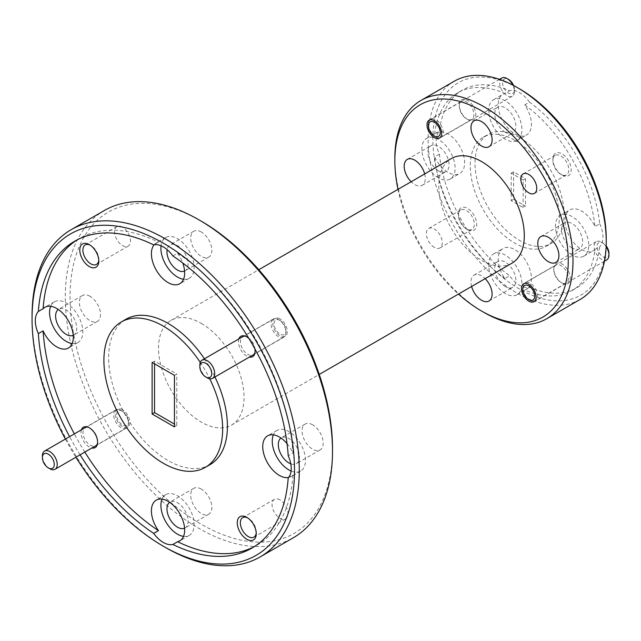 <?xml version="1.0" encoding="UTF-8"?>
<svg xmlns="http://www.w3.org/2000/svg" width="641" height="641" viewBox="0 0 641 641"><rect width="100%" height="100%" fill="white"/><g stroke="black" fill="none" stroke-linecap="round" stroke-linejoin="round"><path stroke-width="0.48" stroke-dasharray="3.21 2.4" d="M184.576 271.047A14.951 8.629 -120 0 0 185.001 270.831A14.951 8.629 -120 0 0 187.292 258.852A14.951 8.629 -120 0 0 177.533 245.679A14.951 8.629 -120 0 0 170.057 244.942A14.951 8.629 -120 0 0 167.133 249.661M201.282 231.97A14.951 8.629 -120 0 0 193.806 231.225A14.951 8.629 -120 0 0 191.515 243.203A14.951 8.629 -120 0 0 201.282 256.376A14.951 8.629 -120 0 0 208.758 257.113A14.951 8.629 -120 0 0 211.049 245.134A14.951 8.629 -120 0 0 201.282 231.97M290.79 463.836A14.951 8.629 -120 0 0 296.342 463.667A14.951 8.629 -120 0 0 298.634 451.689A14.951 8.629 -120 0 0 288.867 438.516A14.951 8.629 -120 0 0 281.391 437.779A14.951 8.629 -120 0 0 280.99 438.035M312.616 424.807A14.951 8.629 -120 0 0 305.14 424.07A14.951 8.629 -120 0 0 302.856 436.04A14.951 8.629 -120 0 0 312.616 449.213A14.951 8.629 -120 0 0 320.091 449.958A14.951 8.629 -120 0 0 322.383 437.979A14.951 8.629 -120 0 0 312.616 424.807M184.576 528.168A14.951 8.629 -120 0 0 185.001 527.952A14.951 8.629 -120 0 0 187.292 515.973A14.951 8.629 -120 0 0 177.533 502.8A14.951 8.629 -120 0 0 170.057 502.063A14.951 8.629 -120 0 0 169.649 502.32M201.282 489.091A14.951 8.629 -120 0 0 193.806 488.346A14.951 8.629 -120 0 0 191.515 500.325A14.951 8.629 -120 0 0 201.282 513.497A14.951 8.629 -120 0 0 208.758 514.234A14.951 8.629 -120 0 0 211.049 502.264A14.951 8.629 -120 0 0 201.282 489.091M73.242 335.331A14.951 8.629 -120 0 0 73.667 335.107A14.951 8.629 -120 0 0 75.959 323.136A14.951 8.629 -120 0 0 66.191 309.964A14.951 8.629 -120 0 0 58.716 309.218A14.951 8.629 -120 0 0 58.315 309.483M89.948 296.246A14.951 8.629 -120 0 0 82.473 295.509A14.951 8.629 -120 0 0 80.181 307.488A14.951 8.629 -120 0 0 89.948 320.66A14.951 8.629 -120 0 0 97.416 321.397A14.951 8.629 -120 0 0 99.708 309.419A14.951 8.629 -120 0 0 89.948 296.246M72.201 343.536A23.517 13.573 -120 0 0 77.946 342.526A23.517 13.573 -120 0 0 81.551 323.689A23.517 13.573 -120 0 0 66.191 302.969A23.517 13.573 -120 0 0 54.437 301.799A23.517 13.573 -120 0 0 50.687 306.278M183.534 536.373A23.517 13.573 -120 0 0 189.287 535.371A23.517 13.573 -120 0 0 192.893 516.526A23.517 13.573 -120 0 0 177.533 495.805A23.517 13.573 -120 0 0 165.771 494.644A23.517 13.573 -120 0 0 162.029 499.123M154.136 244.798A23.517 13.573 60 0 1 156.276 243.003A23.517 13.573 60 0 1 158.447 242.146L153.696 244.894M183.534 279.252A23.517 13.573 -120 0 0 189.287 278.25A23.517 13.573 -120 0 0 192.893 259.405A23.517 13.573 -120 0 0 177.533 238.684A23.517 13.573 -120 0 0 165.771 237.523A23.517 13.573 -120 0 0 161.051 245.799M291.094 471.031A23.517 13.573 -120 0 0 300.621 471.087A23.517 13.573 -120 0 0 304.227 452.25A23.517 13.573 -120 0 0 288.867 431.529A23.517 13.573 -120 0 0 277.112 430.359A23.517 13.573 -120 0 0 273.362 434.838M98.77 260.102A11.25 6.498 -120 0 0 98.802 259.276A11.25 6.498 -120 0 0 90.846 245.495L89.299 244.598L90.846 245.495A11.25 6.498 -120 0 0 90.109 245.102M122.551 227.186A11.25 6.498 -120 0 0 116.926 226.626A11.25 6.498 -120 0 0 115.204 235.648A11.25 6.498 -120 0 0 122.551 245.559A11.25 6.498 -120 0 0 128.184 246.12A11.25 6.498 -120 0 0 129.907 237.098A11.25 6.498 -120 0 0 122.551 227.186M256.224 532.823A11.25 6.498 -120 0 0 256.256 531.99A11.25 6.498 -120 0 0 248.299 518.208L246.753 517.319L248.299 518.208A11.25 6.498 -120 0 0 247.562 517.824M280.005 499.9A11.25 6.498 -120 0 0 274.38 499.347A11.25 6.498 -120 0 0 272.657 508.361A11.25 6.498 -120 0 0 280.005 518.281A11.25 6.498 -120 0 0 285.638 518.833A11.25 6.498 -120 0 0 287.36 509.819A11.25 6.498 -120 0 0 280.005 499.9M238.861 338.913A11.754 6.787 -120 0 0 246.753 356.075A11.754 6.787 -120 0 0 249.357 357.093M247.763 337.462L246.753 336.878L247.763 337.462A10.328 5.961 -120 0 0 242.602 336.95A10.328 5.961 -120 0 0 241.016 345.227A10.328 5.961 -120 0 0 247.763 354.329A10.328 5.961 -120 0 0 252.931 354.842A10.328 5.961 -120 0 0 255.07 350.106A10.328 5.961 -120 0 0 247.763 337.462L247.763 337.462M280.005 318.841A10.328 5.961 -120 0 0 274.845 318.337A10.328 5.961 -120 0 0 273.258 326.614A10.328 5.961 -120 0 0 280.005 335.708A10.328 5.961 -120 0 0 285.173 336.221A10.328 5.961 -120 0 0 286.759 327.944A10.328 5.961 -120 0 0 280.005 318.841M81.407 429.823A11.754 6.787 -120 0 0 89.299 446.985A11.754 6.787 -120 0 0 91.903 448.003M90.309 428.364L89.299 427.787L90.309 428.364A10.328 5.961 -120 0 0 85.149 427.859A10.328 5.961 -120 0 0 83.562 436.136A10.328 5.961 -120 0 0 90.309 445.231A10.328 5.961 -120 0 0 95.477 445.743A10.328 5.961 -120 0 0 97.616 441.016A10.328 5.961 -120 0 0 90.309 428.364L90.309 428.364M122.551 409.751A10.328 5.961 -120 0 0 117.391 409.238A10.328 5.961 -120 0 0 115.805 417.515A10.328 5.961 -120 0 0 122.551 426.618A10.328 5.961 -120 0 0 127.719 427.13A10.328 5.961 -120 0 0 129.306 418.853A10.328 5.961 -120 0 0 122.551 409.751M332.511 448.5A185.586 107.151 60 0 1 201.282 524.266A185.586 107.151 60 0 1 70.053 296.967A185.586 107.151 60 0 1 201.282 221.201M104.435 210.472A188.943 109.09 -120 0 0 75.47 361.877A188.943 109.09 -120 0 0 198.902 528.376A188.943 109.09 -120 0 0 293.378 537.735M606.25 239.029A122.607 70.782 60 0 1 519.555 289.083A122.607 70.782 60 0 1 432.859 138.929A122.607 70.782 60 0 1 519.555 88.875M454.197 81.263A125.965 72.721 -120 0 0 434.886 182.196A125.965 72.721 -120 0 0 517.183 293.201A125.965 72.721 -120 0 0 580.161 299.435M467.569 229.55L467.569 229.55A12.932 7.468 60 0 1 458.427 213.717A12.932 7.468 60 0 1 467.569 208.437A12.932 7.468 60 0 1 476.712 224.27A12.932 7.468 60 0 1 467.569 229.55L466.384 228.869A11.25 6.498 60 0 1 458.427 215.088A11.25 6.498 60 0 1 460.751 209.936A11.25 6.498 60 0 1 466.384 210.488A11.25 6.498 60 0 1 473.731 220.408A11.25 6.498 60 0 1 472.008 229.422A11.25 6.498 60 0 1 466.384 228.869L467.569 229.55M434.318 247.378A11.25 6.498 60 0 1 426.962 237.466A11.25 6.498 60 0 1 428.693 228.444A11.25 6.498 60 0 1 434.318 229.005A11.25 6.498 60 0 1 441.665 238.917A11.25 6.498 60 0 1 439.942 247.939A11.25 6.498 60 0 1 434.318 247.378M562.037 175.009L562.037 175.009A12.932 7.468 60 0 1 552.895 159.168A12.932 7.468 60 0 1 562.037 153.888A12.932 7.468 60 0 1 571.187 169.729A12.932 7.468 60 0 1 562.037 175.009L560.851 174.32A11.25 6.498 60 0 1 552.895 160.538A11.25 6.498 60 0 1 555.226 155.386A11.25 6.498 60 0 1 560.851 155.947A11.25 6.498 60 0 1 568.206 165.859A11.25 6.498 60 0 1 566.476 174.881A11.25 6.498 60 0 1 560.851 174.32L562.037 175.009M562.037 283.066L562.037 283.066A11.674 6.739 60 0 1 553.784 268.771A11.674 6.739 60 0 1 562.037 264.004A11.674 6.739 60 0 1 570.298 278.298A11.674 6.739 60 0 1 562.037 283.066L561.091 282.521A10.328 5.961 60 0 1 553.784 269.869A10.328 5.961 60 0 1 555.923 265.142A10.328 5.961 60 0 1 561.091 265.654A10.328 5.961 60 0 1 567.838 274.757A10.328 5.961 60 0 1 566.251 283.034A10.328 5.961 60 0 1 561.091 282.521L562.037 283.066M467.569 119.434L467.569 119.434A11.674 6.739 60 0 1 459.317 105.14A11.674 6.739 60 0 1 467.569 100.373A11.674 6.739 60 0 1 475.822 114.675A11.674 6.739 60 0 1 467.569 119.434L466.616 118.889A10.328 5.961 60 0 1 459.317 106.238A10.328 5.961 60 0 1 461.456 101.51A10.328 5.961 60 0 1 466.616 102.023A10.328 5.961 60 0 1 473.362 111.125A10.328 5.961 60 0 1 471.784 119.402A10.328 5.961 60 0 1 466.616 118.889L467.569 119.434M505.3 286.551A14.951 8.629 60 0 1 495.541 273.378A14.951 8.629 60 0 1 497.833 261.4A14.951 8.629 60 0 1 505.3 262.137A14.951 8.629 60 0 1 515.068 275.31A14.951 8.629 60 0 1 512.776 287.288A14.951 8.629 60 0 1 505.3 286.551M471.616 286.471A14.951 8.629 60 0 1 474.076 275.109A14.951 8.629 60 0 1 481.551 275.854A14.951 8.629 60 0 1 485.149 278.659M572.109 247.979A14.951 8.629 60 0 1 562.341 234.806A14.951 8.629 60 0 1 564.633 222.828A14.951 8.629 60 0 1 572.109 223.573A14.951 8.629 60 0 1 581.868 236.737A14.951 8.629 60 0 1 579.576 248.716A14.951 8.629 60 0 1 572.109 247.979M505.3 132.27A14.951 8.629 60 0 1 495.541 119.106A14.951 8.629 60 0 1 497.833 107.127A14.951 8.629 60 0 1 505.3 107.864A14.951 8.629 60 0 1 515.068 121.037A14.951 8.629 60 0 1 512.776 133.016A14.951 8.629 60 0 1 505.3 132.27M438.5 170.843A14.951 8.629 60 0 1 428.733 157.67A14.951 8.629 60 0 1 431.024 145.691A14.951 8.629 60 0 1 438.5 146.436A14.951 8.629 60 0 1 448.267 159.609A14.951 8.629 60 0 1 445.976 171.58A14.951 8.629 60 0 1 438.5 170.843M424.687 173.935A14.951 8.629 60 0 1 422.227 185.297A14.951 8.629 60 0 1 414.751 184.56A14.951 8.629 60 0 1 411.153 181.748M439.414 154.161L434.662 156.901A23.517 13.573 -120 0 0 448.003 172.349A23.517 13.573 -120 0 0 459.757 173.519A23.517 13.573 -120 0 0 463.363 154.673A23.517 13.573 -120 0 0 448.003 133.953A23.517 13.573 -120 0 0 436.249 132.791A23.517 13.573 -120 0 0 434.662 133.993L439.414 131.253A114.202 65.935 60 0 1 462.449 90.077A114.202 65.935 60 0 1 509.635 90.71L504.884 93.45A23.517 13.573 -120 0 0 503.049 94.219A23.517 13.573 -120 0 0 499.443 113.064A23.517 13.573 -120 0 0 514.803 133.785A23.517 13.573 -120 0 0 526.557 134.947A23.517 13.573 -120 0 0 524.723 104.908L529.474 102.159A114.202 65.935 60 0 1 599.696 223.797L594.952 226.537A23.517 13.573 -120 0 0 581.603 211.089A23.517 13.573 -120 0 0 569.849 209.928A23.517 13.573 -120 0 0 566.243 228.765A23.517 13.573 -120 0 0 581.603 249.485A23.517 13.573 -120 0 0 593.366 250.655A23.517 13.573 -120 0 0 594.952 249.445A114.202 65.935 60 0 1 571.908 290.629A114.202 65.935 60 0 1 524.723 289.988A23.517 13.573 -120 0 0 526.557 289.219A23.517 13.573 -120 0 0 530.163 270.382A23.517 13.573 -120 0 0 514.803 249.661A23.517 13.573 -120 0 0 503.049 248.492A23.517 13.573 -120 0 0 504.884 278.539L509.635 275.79A114.202 65.935 60 0 1 439.414 154.161A23.517 13.573 60 0 1 439.414 131.253M438.5 177.837A23.517 13.573 60 0 1 423.14 157.117A23.517 13.573 60 0 1 426.746 138.272A23.517 13.573 60 0 1 438.5 139.442A23.517 13.573 60 0 1 453.86 160.162A23.517 13.573 60 0 1 450.254 178.999A23.517 13.573 60 0 1 438.5 177.837M529.474 102.159A23.517 13.573 -120 0 0 519.555 92.641A23.517 13.573 -120 0 0 509.635 90.71M505.3 139.265A23.517 13.573 60 0 1 489.94 118.545A23.517 13.573 60 0 1 493.546 99.708A23.517 13.573 60 0 1 505.3 100.869A23.517 13.573 60 0 1 520.66 121.59A23.517 13.573 60 0 1 517.063 140.435A23.517 13.573 60 0 1 505.3 139.265M594.952 249.445L599.696 246.705A114.202 65.935 60 0 1 576.66 287.881A114.202 65.935 60 0 1 529.474 287.248A23.517 13.573 60 0 1 519.555 285.309A23.517 13.573 60 0 1 509.635 275.79M505.3 293.538A23.517 13.573 60 0 1 489.94 272.818A23.517 13.573 60 0 1 493.546 253.98A23.517 13.573 60 0 1 505.3 255.142A23.517 13.573 60 0 1 520.66 275.862A23.517 13.573 60 0 1 517.063 294.708A23.517 13.573 60 0 1 505.3 293.538M572.109 254.974A23.517 13.573 60 0 1 556.749 234.253A23.517 13.573 60 0 1 560.346 215.408A23.517 13.573 60 0 1 572.109 216.578A23.517 13.573 60 0 1 587.468 237.298A23.517 13.573 60 0 1 583.863 256.136A23.517 13.573 60 0 1 572.109 254.974M200.264 362.389A83.979 48.484 60 0 1 209.727 378.783M204.439 358.784A83.979 48.484 60 0 1 214.935 376.964M210.016 464.653A83.979 48.484 60 0 1 168.03 460.494A83.979 48.484 60 0 1 113.169 386.499A83.979 48.484 60 0 1 126.045 319.202M201.282 323.36A60.462 34.91 60 0 1 240.784 376.644A60.462 34.91 60 0 1 231.513 425.095A60.462 34.91 60 0 1 201.282 422.098A60.462 34.91 60 0 1 161.78 368.815A60.462 34.91 60 0 1 171.051 320.372A60.462 34.91 60 0 1 201.282 323.36M511.782 263.283A60.462 34.91 60 0 1 481.551 260.286A60.462 34.91 60 0 1 442.05 207.003A60.462 34.91 60 0 1 451.32 158.559M514.803 140.299A62.978 36.361 60 0 1 555.947 195.793A62.978 36.361 60 0 1 546.292 246.264A62.978 36.361 60 0 1 514.803 243.147A62.978 36.361 60 0 1 473.659 187.645A62.978 36.361 60 0 1 483.314 137.174A62.978 36.361 60 0 1 514.803 140.299M519.555 137.551A62.978 36.361 60 0 1 560.699 193.053A62.978 36.361 60 0 1 551.044 243.524A62.978 36.361 60 0 1 519.555 240.399A62.978 36.361 60 0 1 478.41 184.904A62.978 36.361 60 0 1 488.065 134.434A62.978 36.361 60 0 1 519.555 137.551M174.44 375.338L176.78 374.024L176.78 425.424L174.44 424.078M174.44 426.898L176.78 425.424M523.152 207.588L523.152 180.001L511.206 173.11L511.206 200.697L523.152 207.588L525.492 206.122L513.617 199.263L513.617 171.836L525.492 178.695L525.492 206.122M523.152 180.001L525.492 178.695M152.117 362.445L154.529 361.179L176.78 374.024M511.206 173.11L513.617 171.836M511.206 200.697L513.617 199.263M154.529 363.84L154.529 361.179M77.096 239.91A177.188 102.304 60 0 1 79.436 238.484A177.188 102.304 60 0 1 158.447 242.146M80.085 454.822A177.188 102.304 60 0 1 69.589 436.641M84.836 452.081A177.188 102.304 60 0 1 74.34 433.901M172.862 255.951L177.613 253.211A177.188 102.304 60 0 1 292.953 452.987L288.202 455.735M288.202 477.857L292.953 475.117A177.188 102.304 60 0 1 256.624 545.379A177.188 102.304 60 0 1 254.213 546.693M292.953 475.117A23.517 13.573 60 0 1 291.118 476.575A23.517 13.573 60 0 1 288.506 477.521M287.04 443.612A23.517 13.573 60 0 1 292.953 452.987M177.613 253.211A23.517 13.573 60 0 1 182.773 263.018M254.806 348.712A11.754 6.787 -120 0 0 248.844 338.392M434.662 133.993A114.202 65.935 60 0 1 457.698 92.817A114.202 65.935 60 0 1 504.884 93.45M524.723 104.908A114.202 65.935 60 0 1 594.952 226.537M504.884 278.539A114.202 65.935 60 0 1 434.662 156.901M529.474 287.248L524.723 289.988M599.696 223.797A23.517 13.573 60 0 1 599.696 246.705M483.923 312.399A125.965 72.721 60 0 1 394.856 158.127M397.989 189.343A122.607 70.782 -120 0 0 458.451 294.067M165.65 547.574A188.943 109.09 60 0 1 32.05 316.165M65.382 439.069A185.586 107.151 -120 0 0 75.886 457.249M608.95 253.307A8.397 4.848 60 0 1 603.013 256.737A8.397 4.848 60 0 1 597.075 246.456A8.397 4.848 60 0 1 603.013 243.027L603.013 243.027A8.397 4.848 60 0 1 606.178 245.904M606.146 246.689A10.496 6.057 -120 0 0 601.53 242.17L603.013 243.027L601.53 242.17A10.496 6.057 -120 0 0 596.282 241.649A10.496 6.057 -120 0 0 594.672 250.062A10.496 6.057 -120 0 0 601.53 259.309A10.496 6.057 -120 0 0 606.779 259.829M530.155 300.381L530.275 300.445A10.496 6.057 60 0 1 522.848 287.593A10.496 6.057 60 0 1 525.027 282.785A10.496 6.057 60 0 1 530.275 283.306A10.496 6.057 60 0 1 537.126 292.552A10.496 6.057 60 0 1 535.523 300.966A10.496 6.057 60 0 1 530.275 300.445L530.155 300.381M513.561 85.501A8.397 4.848 60 0 1 514.475 89.676A8.397 4.848 60 0 1 508.537 93.105A8.397 4.848 60 0 1 502.6 82.825A8.397 4.848 60 0 1 508.537 79.396M501.807 78.018A10.496 6.057 -120 0 0 500.196 86.431A10.496 6.057 -120 0 0 507.055 95.677A10.496 6.057 -120 0 0 512.303 96.198A10.496 6.057 -120 0 0 514.475 91.391A10.496 6.057 -120 0 0 512.864 85.133M435.68 136.749L435.8 136.821A10.496 6.057 60 0 1 435.8 136.813A10.496 6.057 60 0 1 428.38 123.961A10.496 6.057 60 0 1 430.552 119.154A10.496 6.057 60 0 1 435.8 119.675A10.496 6.057 60 0 1 442.659 128.929A10.496 6.057 60 0 1 441.048 137.334A10.496 6.057 60 0 1 435.8 136.821L435.68 136.749M280.005 320.42L280.005 320.42A8.397 4.848 60 0 1 285.942 330.708A8.397 4.848 60 0 1 280.005 334.137A8.397 4.848 60 0 1 274.068 323.849A8.397 4.848 60 0 1 280.005 320.42L278.523 319.563A10.496 6.057 -120 0 0 273.274 319.042A10.496 6.057 -120 0 0 271.664 327.455A10.496 6.057 -120 0 0 278.523 336.709A10.496 6.057 -120 0 0 283.771 337.222A10.496 6.057 -120 0 0 285.942 332.423A10.496 6.057 -120 0 0 278.523 319.563L280.005 320.42M207.267 377.845A10.496 6.057 60 0 1 199.848 364.985M122.551 411.33L122.551 411.33A8.397 4.848 60 0 1 128.496 421.61A8.397 4.848 60 0 1 122.551 425.039A8.397 4.848 60 0 1 116.614 414.759A8.397 4.848 60 0 1 122.551 411.33L121.069 410.472A10.496 6.057 -120 0 0 115.821 409.952A10.496 6.057 -120 0 0 114.21 418.365A10.496 6.057 -120 0 0 121.069 427.611A10.496 6.057 -120 0 0 126.317 428.132A10.496 6.057 -120 0 0 128.496 423.324A10.496 6.057 -120 0 0 121.069 410.472L122.551 411.33M49.814 468.755A10.496 6.057 60 0 1 42.394 455.895M193.806 231.225L170.057 244.942M305.14 424.07L281.391 437.779M193.806 488.346L170.057 502.063M82.473 295.509L58.716 309.218M54.437 301.799L44.934 307.287M165.771 494.644L156.276 500.124M165.771 237.523L156.276 243.003M277.112 430.359L267.609 435.848M116.926 226.626L85.221 244.934M274.38 499.347L242.675 517.656M274.845 318.337L242.602 336.95M117.391 409.238L85.149 427.859M458.427 215.088L458.427 213.717M428.693 228.444L460.751 209.936M552.895 160.538L552.895 159.168M523.16 173.903L555.226 155.386M553.784 269.869L553.784 268.771M523.625 283.787L555.923 265.142M459.317 106.238L459.317 105.14M429.15 120.155L461.456 101.51M474.076 275.109L497.833 261.4M540.884 236.545L564.633 222.828M474.076 120.837L497.833 107.127M407.275 159.409L431.024 145.691M426.746 138.272L436.249 132.791M493.546 99.708L503.049 94.219M493.546 253.98L503.049 248.492M560.346 215.408L569.849 209.928M231.513 425.095L319.242 374.44M546.292 246.264L551.044 243.524M74.685 241.224L79.436 238.484M457.698 92.817L462.449 90.077M483.314 137.174L488.065 134.434M571.908 290.629L576.66 287.881M171.051 320.372L258.78 269.717M251.873 548.119L256.624 545.379M583.863 256.136L593.366 250.655M517.063 294.708L526.557 289.219M517.063 140.435L526.557 134.947M450.254 178.999L459.757 173.519M422.227 185.297L445.976 171.58M489.027 146.725L512.776 133.016M555.827 262.433L579.576 248.716M489.027 300.998L512.776 287.288M439.478 138.047L471.784 119.402M533.953 301.679L566.251 283.034M534.418 193.39L566.476 174.881M439.942 247.939L472.008 229.422M127.719 427.13L95.477 445.743M97.616 441.016L97.616 442.186M285.173 336.221L252.931 354.842M255.07 350.106L255.07 351.276M285.638 518.833L253.924 537.142M256.256 531.99L256.256 533.777M128.184 246.12L96.471 264.429M98.802 259.276L98.802 261.055M300.621 471.087L291.118 476.575M189.287 278.25L179.784 283.731M189.287 535.371L179.784 540.852M77.946 342.526L68.451 348.015M97.416 321.397L73.667 335.107M208.758 514.234L185.001 527.952M320.091 449.958L296.342 463.667M208.758 257.113L185.001 270.831M604.479 261.159L535.523 300.966M596.282 241.649L525.027 282.785M514.475 89.676L514.475 91.391M512.303 96.198L441.048 137.334M499.507 79.34L430.552 119.154M285.942 330.708L285.942 332.423M283.771 337.222L254.653 354.04M273.274 319.042L244.157 335.86M128.496 421.61L128.496 423.324M126.317 428.132L97.2 444.942M115.821 409.952L86.703 426.762"/><path stroke-width="0.96" d="M167.133 249.661A14.951 8.629 -120 0 0 177.533 270.085A14.951 8.629 -120 0 0 184.576 271.047M280.99 438.035A14.951 8.629 -120 0 0 279.22 450.134A14.951 8.629 -120 0 0 288.867 462.93A14.951 8.629 -120 0 0 290.79 463.836M169.649 502.32A14.951 8.629 -120 0 0 167.878 514.419A14.951 8.629 -120 0 0 177.533 527.206A14.951 8.629 -120 0 0 184.576 528.168M58.315 309.483A14.951 8.629 -120 0 0 56.544 321.574A14.951 8.629 -120 0 0 66.191 334.37A14.951 8.629 -120 0 0 73.242 335.331M56.688 346.845A23.517 13.573 60 0 1 43.107 330.868L38.356 333.616A23.517 13.573 -120 0 1 38.356 311.486L43.107 308.738A23.517 13.573 60 0 1 44.934 307.287A23.517 13.573 60 0 1 56.688 308.449A23.517 13.573 60 0 1 72.056 329.17A23.517 13.573 60 0 1 68.451 348.015A23.517 13.573 60 0 1 56.688 346.845M50.687 306.278A23.517 13.573 -120 0 0 66.191 341.365A23.517 13.573 -120 0 0 72.201 343.536M254.213 546.693A177.188 102.304 60 0 1 177.613 541.709A23.517 13.573 60 0 0 179.784 540.852A23.517 13.573 60 0 0 183.39 522.014A23.517 13.573 60 0 0 168.03 501.294A23.517 13.573 60 0 0 156.276 500.124A23.517 13.573 60 0 0 158.447 530.644L153.696 533.392A23.517 13.573 -120 0 0 163.279 542.43A23.517 13.573 -120 0 0 172.862 544.457A177.188 102.304 60 0 0 251.873 548.119A177.188 102.304 60 0 0 288.202 477.857A23.517 13.573 -120 0 0 288.202 455.735A177.188 102.304 60 0 0 172.862 255.951A23.517 13.573 -120 0 0 163.279 246.913A23.517 13.573 -120 0 0 153.696 244.894A177.188 102.304 60 0 0 74.685 241.224A177.188 102.304 60 0 0 38.356 311.486M162.029 499.123A23.517 13.573 -120 0 0 177.533 534.201A23.517 13.573 -120 0 0 183.534 536.373M182.773 263.018A23.517 13.573 60 0 1 179.784 283.731A23.517 13.573 60 0 1 168.03 282.569A23.517 13.573 60 0 1 153.391 264.028A23.517 13.573 60 0 1 154.136 244.798M161.051 245.799A23.517 13.573 -120 0 0 177.533 277.08A23.517 13.573 -120 0 0 183.534 279.252M288.506 477.521A23.517 13.573 60 0 1 279.364 475.406A23.517 13.573 60 0 1 264.004 454.685A23.517 13.573 60 0 1 267.609 435.848A23.517 13.573 60 0 1 279.364 437.01A23.517 13.573 60 0 1 287.04 443.612M273.362 434.838A23.517 13.573 -120 0 0 288.867 469.925A23.517 13.573 -120 0 0 291.094 471.031M89.299 244.598A13.437 7.756 -120 0 0 79.804 250.086A13.437 7.756 -120 0 0 89.299 266.544A13.437 7.756 -120 0 0 98.802 261.055A13.437 7.756 -120 0 0 89.299 244.598L89.299 244.598M90.109 245.102A11.25 6.498 -120 0 0 85.221 244.934A11.25 6.498 -120 0 0 83.498 253.948A11.25 6.498 -120 0 0 90.846 263.868A11.25 6.498 -120 0 0 96.471 264.429A11.25 6.498 -120 0 0 98.77 260.102M246.753 517.319A13.437 7.756 -120 0 0 237.258 522.8A13.437 7.756 -120 0 0 246.753 539.257A13.437 7.756 -120 0 0 256.256 533.777A13.437 7.756 -120 0 0 246.753 517.319L246.753 517.319M247.562 517.824A11.25 6.498 -120 0 0 242.675 517.656A11.25 6.498 -120 0 0 240.952 526.67A11.25 6.498 -120 0 0 248.299 536.581A11.25 6.498 -120 0 0 253.924 537.142A11.25 6.498 -120 0 0 256.224 532.823M248.844 338.392A11.754 6.787 -120 0 0 246.753 336.878L246.753 336.878A11.754 6.787 -120 0 0 238.861 338.913M91.903 448.003A11.754 6.787 -120 0 0 97.616 442.186A11.754 6.787 -120 0 0 89.299 427.787L89.299 427.787A11.754 6.787 -120 0 0 81.407 429.823M458.451 294.067A122.607 70.782 -120 0 0 481.551 311.021A122.607 70.782 -120 0 0 568.247 260.975A122.607 70.782 -120 0 0 481.551 110.813A122.607 70.782 -120 0 0 394.856 160.867A122.607 70.782 -120 0 0 397.989 189.343M483.923 312.399L481.551 311.021L483.931 312.399A125.965 72.721 60 0 1 483.923 312.399A125.965 72.721 60 0 0 546.909 318.633L580.161 299.435A125.965 72.721 -120 0 0 606.25 241.769A125.965 72.721 -120 0 0 517.183 87.505L517.183 87.505A125.965 72.721 -120 0 0 454.197 81.263L420.945 100.461A125.965 72.721 60 0 1 483.931 106.702A125.965 72.721 60 0 1 566.219 217.7A125.965 72.721 60 0 1 546.909 318.633M201.282 221.201L198.91 219.831L201.282 221.201A185.586 107.151 60 0 1 332.511 448.5L332.511 451.24A188.943 109.09 -120 0 0 198.91 219.831A188.943 109.09 -120 0 0 198.902 219.831A188.943 109.09 -120 0 0 104.435 210.472L71.183 229.67A188.943 109.09 60 0 1 165.65 239.029A188.943 109.09 60 0 1 289.091 405.529A188.943 109.09 60 0 1 260.126 556.933A188.943 109.09 60 0 1 165.65 547.574L163.279 546.204A185.586 107.151 -120 0 0 294.507 470.438A185.586 107.151 -120 0 0 163.279 243.139A185.586 107.151 -120 0 0 32.05 318.906A185.586 107.151 -120 0 0 65.382 439.069M260.126 556.933L293.378 537.735A188.943 109.09 -120 0 0 332.511 451.24M519.555 88.875L517.183 87.505L519.555 88.875A122.607 70.782 60 0 1 606.25 239.029L606.25 241.769M528.785 192.837A11.25 6.498 60 0 1 521.437 182.917A11.25 6.498 60 0 1 523.16 173.903A11.25 6.498 60 0 1 528.785 174.456A11.25 6.498 60 0 1 536.14 184.376A11.25 6.498 60 0 1 534.418 193.39A11.25 6.498 60 0 1 528.785 192.837M528.785 301.166A10.328 5.961 60 0 1 522.038 292.064A10.328 5.961 60 0 1 523.625 283.787A10.328 5.961 60 0 1 528.785 284.3A10.328 5.961 60 0 1 535.539 293.402A10.328 5.961 60 0 1 533.953 301.679A10.328 5.961 60 0 1 528.785 301.166M434.318 137.535A10.328 5.961 60 0 1 427.571 128.432A10.328 5.961 60 0 1 429.15 120.155A10.328 5.961 60 0 1 434.318 120.668A10.328 5.961 60 0 1 441.064 129.77A10.328 5.961 60 0 1 439.478 138.047A10.328 5.961 60 0 1 434.318 137.535M485.149 278.659A14.951 8.629 60 0 1 489.027 300.998A14.951 8.629 60 0 1 481.551 300.26A14.951 8.629 60 0 1 471.616 286.471M548.351 261.688A14.951 8.629 60 0 1 538.592 248.516A14.951 8.629 60 0 1 540.884 236.545A14.951 8.629 60 0 1 548.351 237.282A14.951 8.629 60 0 1 558.119 250.455A14.951 8.629 60 0 1 555.827 262.433A14.951 8.629 60 0 1 548.351 261.688M481.551 145.988A14.951 8.629 60 0 1 471.784 132.815A14.951 8.629 60 0 1 474.076 120.837A14.951 8.629 60 0 1 481.551 121.582A14.951 8.629 60 0 1 491.318 134.746A14.951 8.629 60 0 1 489.027 146.725A14.951 8.629 60 0 1 481.551 145.988M411.153 181.748A14.951 8.629 60 0 1 407.275 159.409A14.951 8.629 60 0 1 414.751 160.146A14.951 8.629 60 0 1 424.687 173.935M209.727 378.783A83.979 48.484 60 0 1 205.264 467.401A83.979 48.484 60 0 1 163.279 463.235A83.979 48.484 60 0 1 108.417 389.239A83.979 48.484 60 0 1 121.293 321.95A83.979 48.484 60 0 1 163.279 326.109A83.979 48.484 60 0 1 200.264 362.389M121.293 321.95L126.045 319.202A83.979 48.484 60 0 1 168.03 323.36A83.979 48.484 60 0 1 204.439 358.784M214.935 376.964A83.979 48.484 60 0 1 210.016 464.653L205.264 467.401M258.78 269.717L451.32 158.559A60.462 34.91 60 0 1 481.551 161.548A60.462 34.91 60 0 1 521.053 214.831A60.462 34.91 60 0 1 511.782 263.283L319.242 374.44M152.117 414.006L174.44 426.898L174.44 375.338L152.117 362.445L152.117 414.006L154.529 412.58L154.529 363.84M174.44 424.078L154.529 412.58M43.107 308.738A177.188 102.304 60 0 1 77.096 239.91M153.696 533.392A177.188 102.304 60 0 1 80.085 454.822M69.589 436.641A177.188 102.304 60 0 1 38.356 333.616M158.447 530.644A177.188 102.304 60 0 1 84.836 452.081M74.34 433.901A177.188 102.304 60 0 1 43.107 330.868M249.357 357.093A11.754 6.787 -120 0 0 255.07 351.276A11.754 6.787 -120 0 0 254.806 348.712M394.856 160.867L394.856 158.127A125.965 72.721 60 0 1 420.945 100.461M32.05 318.906L32.05 316.165A188.943 109.09 60 0 1 71.183 229.67M75.886 457.249A185.586 107.151 -120 0 0 163.279 546.204L165.65 547.574M177.613 541.709L172.862 544.457M606.178 245.904A8.397 4.848 60 0 1 608.95 253.307L608.95 255.022A10.496 6.057 -120 0 0 606.146 246.689M604.479 261.159L606.779 259.829A10.496 6.057 -120 0 0 608.95 255.022M528.785 299.587A8.397 4.848 -120 0 0 534.722 296.166A8.397 4.848 -120 0 0 528.785 285.878A8.397 4.848 -120 0 0 522.848 289.307A8.397 4.848 -120 0 0 528.785 299.587L530.155 300.381L528.785 299.587M512.864 85.133A10.496 6.057 -120 0 0 507.055 78.539L508.537 79.396A8.397 4.848 60 0 1 513.561 85.501M508.537 79.396L507.055 78.539A10.496 6.057 -120 0 0 501.807 78.018L499.507 79.34M434.318 135.964A8.397 4.848 -120 0 0 440.255 132.535A8.397 4.848 -120 0 0 434.318 122.247A8.397 4.848 -120 0 0 428.38 125.676A8.397 4.848 -120 0 0 434.318 135.964L435.68 136.749L434.318 135.964M207.267 377.845L205.785 376.988A8.397 4.848 -120 0 0 211.722 373.559A8.397 4.848 -120 0 0 205.785 363.271A8.397 4.848 -120 0 0 199.848 366.7A8.397 4.848 -120 0 0 205.785 376.988L207.267 377.845A10.496 6.057 60 0 0 212.516 378.366A10.496 6.057 60 0 0 214.126 369.953A10.496 6.057 60 0 0 207.267 360.707A10.496 6.057 60 0 0 202.019 360.186A10.496 6.057 60 0 0 199.848 364.985L199.848 366.7M49.814 468.755L48.331 467.898A8.397 4.848 -120 0 0 54.269 464.469A8.397 4.848 -120 0 0 48.331 454.181A8.397 4.848 -120 0 0 42.394 457.61A8.397 4.848 -120 0 0 48.331 467.898L49.814 468.755A10.496 6.057 60 0 0 55.062 469.268A10.496 6.057 60 0 0 56.672 460.863A10.496 6.057 60 0 0 49.814 451.609A10.496 6.057 60 0 0 44.566 451.088A10.496 6.057 60 0 0 42.394 455.895L42.394 457.61M522.848 289.307L522.848 287.593M428.38 125.676L428.38 123.961M254.653 354.04L212.516 378.366M244.157 335.86L202.019 360.186M97.2 444.942L55.062 469.268M86.703 426.762L44.566 451.088"/></g></svg>
